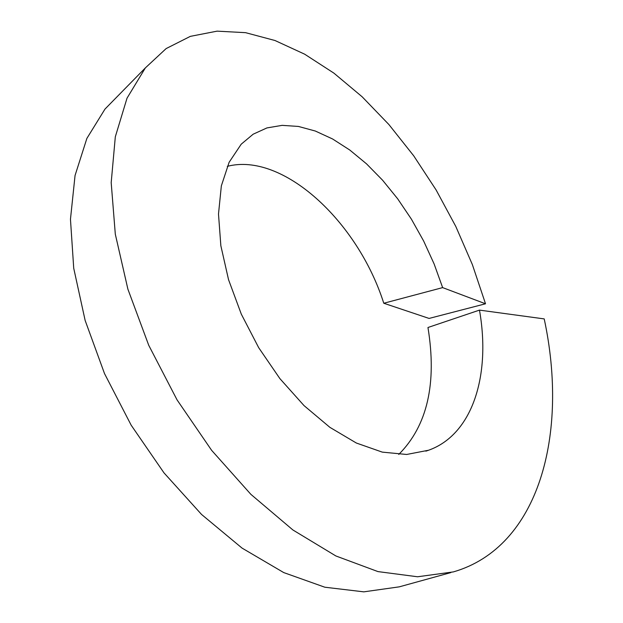 <?xml version="1.0" encoding="UTF-8"?>
<svg xmlns="http://www.w3.org/2000/svg" width="623" height="623" viewBox="0 0 623 623"><rect width="100%" height="100%" fill="white"/><g stroke="black" fill="none" stroke-linecap="round" stroke-linejoin="round"><path stroke-width="0.93" d="M227.294 166.357C282.421 151.895 357.618 220.869 383.776 303.245L442.634 287.608L434.122 263.957L423.64 241.008L411.406 219.156L397.645 198.768L382.592 180.218L366.534 163.857L349.76 150.011L332.589 138.976L315.347 131.04L298.409 126.438L282.133 125.355L266.924 127.925L253.156 134.202L241.226 144.178L229.116 162.299L221.352 185.856L218.494 214.047L220.854 245.758L228.532 279.641L241.311 314.156L258.693 347.689L279.914 378.644L304.016 405.589L329.879 427.339L356.34 443.023L382.273 452.119L406.64 454.471L428.554 450.242C472.701 434.574 490.932 375.139 479.476 310.114L427.962 327.503C437.058 383.495 427.323 425.805 398.759 454.432M450.811 572.607L399.281 586.843L363.801 591.85L324.84 587.216L283.738 572.584L242.051 548.1L201.541 514.442L164.005 472.88L131.173 425.198L104.508 373.574L85.141 320.44L73.724 268.248L70.461 219.273L75.056 175.484L86.877 138.407L104.976 109.095L117.895 95.919M442.634 287.608L485.519 303.783L429.083 318.431L383.776 303.245M479.476 310.114L544.214 318.906C568.861 433.624 539.401 547.095 453.334 571.914L417.55 576.773L377.959 571.595L335.883 555.965L292.911 529.978L250.867 494.335L211.633 450.336L177.057 399.88L148.733 345.29L127.894 289.165L115.302 234.139L111.19 182.648L115.317 136.795L127.022 98.177L145.354 67.907L166.139 48.578L190.342 36.36L217.092 31.15L245.571 32.669L274.992 40.511L304.647 54.178L333.889 73.125L362.142 96.783L388.9 124.538L413.695 155.797L436.116 189.968L455.787 226.429L472.359 264.573L485.519 303.783M428.554 450.242L425.867 451.153M104.976 109.095L145.354 67.907"/></g></svg>
